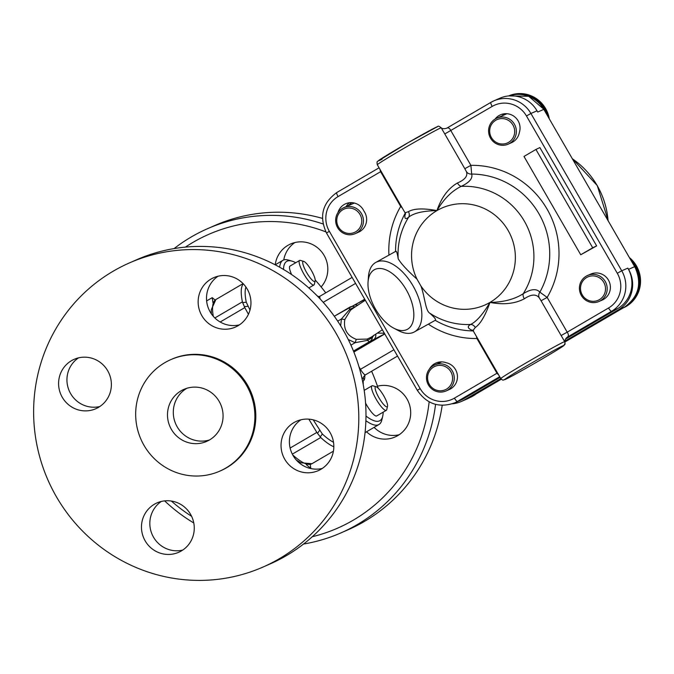 <?xml version="1.0" encoding="UTF-8"?>
<svg xmlns="http://www.w3.org/2000/svg" width="674" height="674" viewBox="0 0 674 674"><rect width="100%" height="100%" fill="white"/><g stroke="black" fill="none" stroke-linecap="round" stroke-linejoin="round"><path stroke-width="1.01" d="M537.018 110.806L530.918 113.476A29.808 29.058 -113.7 0 0 493.865 100.856L499.965 98.185A29.808 29.058 66.3 0 1 537.018 110.806L537.726 112.036L543.817 109.365L634.647 266.677L628.547 269.347L627.839 268.117A29.808 29.058 66.3 0 1 617.654 308.608L565.376 339.191M628.547 269.347A29.808 29.058 66.3 0 1 618.361 309.838L624.453 307.167L564.871 342.021L624.478 307.15A4.255 0.944 -120.3 0 1 624.453 307.167A29.808 29.058 66.3 0 0 634.647 266.677L543.817 109.365A29.808 29.058 66.3 0 0 508.912 95.902L528.711 96.281L543.926 109.331M439.667 361.989A14.196 13.834 -113.7 0 0 438.226 363.387M439.027 363.042A15.612 15.224 66.3 0 1 440.088 361.946M464.234 400.002A29.808 29.058 66.3 0 1 461.302 401.502L467.394 398.831A29.808 29.058 66.3 0 0 470.334 397.331A4.255 0.944 59.7 0 0 470.351 397.323L501.288 379.226L470.334 397.331L464.234 400.002L500.79 378.62M564.82 341.162L618.361 309.838M461.302 401.502A29.808 29.058 66.3 0 1 452.355 403.777M348.205 205.73A15.612 15.224 66.3 0 1 351.904 202.672M363.96 301.101L365.097 299.879M348.281 339.544L355.131 342.704L367.574 340.336L372.36 337.573A5.678 5.535 66.3 0 1 369.697 341.575L382.958 334.776L353.783 351.836M373.101 340.084A5.678 5.535 -113.7 0 0 375.713 334.186M384.332 333.175L377.305 333.125M384.593 333.63L382.958 334.776M364.878 299.483L354.044 305.28M363.311 300.233L353.774 305.398A5.678 5.535 66.3 0 1 357.734 305.221M355.383 306.788L349.705 309.383L341.432 318.971L340.665 325.812M372.671 336.2A5.678 4.988 -149.9 0 0 372.36 337.573L373.843 335.18M355.063 306.999A5.678 4.912 94.3 0 1 354.6 306.813A5.678 5.535 66.3 0 0 349.831 307.159A8.518 1.887 59.7 0 0 349.781 307.184A8.518 1.887 59.7 0 0 349.705 309.383L350.505 310.217L352.485 308.717M382.36 329.771L371.264 337.135L367.17 339.081L356.276 339.334C347.102 335.804 343.285 329.198 344.827 319.501A5.678 0.43 13.6 0 1 341.432 318.971L337.691 321.161M344.827 319.501L350.505 310.217M356.276 339.334L355.131 342.704L350.935 345.155M367.17 339.081L367.574 340.336A8.518 1.887 59.7 0 0 369.697 341.575L353.471 351.061M364.71 299.197L356.63 303.923M353.867 352.039L384.778 333.959M362.612 381.349L363.952 380.33A49.682 11.02 59.7 0 0 364.786 375.325M318.726 296.72A49.682 11.02 59.7 0 0 317.159 295.835M349.326 202.756A14.196 13.834 -113.7 0 0 346.141 206.632M500.083 377.389L463.527 398.772A29.808 29.058 66.3 0 1 460.586 400.272L454.495 402.942A29.808 29.058 -113.7 0 0 457.427 401.443L499.695 376.715M395.562 251.672C396.329 250.273 397.205 252.632 398.191 258.757C400.954 263.542 407.214 270.333 416.979 279.137L420.913 285.961C424.755 296.164 425.378 310.192 429.532 313.031C434.612 317.412 436.491 319.838 435.185 320.31M406.262 289.795A34.071 18.139 60.9 0 1 412.791 322.256A34.071 18.139 60.9 0 1 393.818 328.196A34.071 18.139 60.9 0 1 368.063 281.901A34.071 18.139 60.9 0 1 382.47 268.766A34.071 18.139 60.9 0 1 406.262 289.795M393.818 328.196L398.502 330.639A39.749 21.164 -119.1 0 0 414.434 331.894A39.749 21.164 -119.1 0 0 413.019 285.843A39.749 21.164 -119.1 0 0 375.789 262.43A39.749 21.164 -119.1 0 0 368.451 276.626L368.063 281.901M523.209 293.738C514.473 299.307 503.385 302.196 489.964 302.424C503.478 304.968 514.936 303.755 524.33 298.793A5.678 3.597 57.1 0 1 523.209 293.738A69.405 67.653 -113.7 0 0 524.397 221.232A69.405 67.653 -113.7 0 0 461.218 186.369C469.407 182.494 472.895 178.391 471.682 174.052L470.899 165.349L450.839 130.604C449.676 128.22 448.32 127.411 446.769 128.186L490.908 102.364A4.255 0.944 59.7 0 0 490.908 102.364A4.255 0.944 59.7 0 0 492.189 106.416A25.553 24.904 66.3 0 1 526.461 115.962L617.291 273.265A25.553 24.904 66.3 0 1 608.555 307.976L567.205 332.164L547.153 297.419L539.866 292.154C536.445 288.405 530.893 288.935 523.209 293.738M416.979 279.137A53.035 51.696 66.3 0 1 436.946 210.6C443.778 198.956 451.866 190.885 461.218 186.369A5.678 3.581 -114.7 0 1 457.469 182.974C448.277 188.299 441.436 197.507 436.946 210.6C423.323 208.097 413.811 208.46 408.41 211.67A5.678 5.131 -130.4 0 1 408.747 217.07C414.03 213.018 423.432 210.861 436.946 210.6A53.035 51.696 66.3 0 1 508.086 230.398A53.035 51.696 66.3 0 1 489.964 302.424C483.039 314.101 476.636 321.439 470.738 324.438C466.686 326.494 467.638 328.651 473.603 330.917M566.556 337.708A42.588 1.078 150 0 0 567.39 337.118C568.763 336.031 568.704 334.38 567.205 332.164L561.13 335.509L563.776 340.075M379.883 169.199L380.608 171.702L400.668 206.446L402.302 208.03M405.419 212.816C404.114 218.637 405.226 220.053 408.747 217.07A69.405 67.653 -113.7 0 0 398.191 258.757M408.41 211.67L405.066 212.816L377.305 164.734A36.91 0.935 -30 0 1 408.806 145.474A36.91 0.935 -30 0 1 441.234 127.824L464.824 168.702L470.899 165.349A86.938 84.747 -113.7 0 1 547.077 209.125A86.938 84.747 -113.7 0 1 547.153 297.419L541.07 300.764L561.13 335.509M388.932 255.109A86.938 84.747 -113.7 0 1 400.668 206.446L401.207 206.126M464.824 168.702L466.4 171.592A5.678 5.282 160.4 0 0 471.682 174.052A78.757 76.769 66.3 0 1 538.922 213.709A78.757 76.769 66.3 0 1 539.866 292.154A5.678 5.173 -39.2 0 0 539.31 297.883L541.07 300.764M466.4 171.592C468 175.906 465.026 179.705 457.469 182.974M476.349 336.275L476.914 338.508L496.974 373.253L498.794 375.157M524.33 298.793C531.146 294.184 536.142 293.881 539.31 297.883M472.828 330.058L473.013 330.504L475.28 327.488C480.469 323.916 485.364 315.558 489.964 302.424A53.035 51.696 66.3 0 1 420.913 285.961M475.28 327.488A5.678 5.139 64.3 0 0 470.738 324.438A69.405 67.653 -113.7 0 1 429.532 313.031M617.654 308.608L611.554 311.278L567.39 337.118A5.678 5.535 53.7 0 0 566.876 337.447A5.678 5.535 53.7 0 0 566.868 337.455C565.317 338.98 564.669 340.606 564.93 342.333M477.453 338.188L476.914 338.508A86.938 84.747 -113.7 0 1 428.327 324.169M508.188 378.03A2.839 2.494 -117.3 0 0 508.423 377.912A34.071 0.859 -30 0 1 527.186 365.637A34.071 0.859 -30 0 1 563.641 345.602A2.839 2.831 33.1 0 0 564.61 344.684M510.926 376.614L508.322 377.971A2.839 2.494 -117.3 0 0 508.322 377.971L503.419 380.01C503.141 380.439 502.265 379.959 500.774 378.577L473.013 330.504M442.178 129.45L442.7 130.36M592.69 247.771L596.642 245.892L539.874 147.572L535.931 149.451L523.984 156.444L580.744 254.764L592.69 247.771L535.931 149.451M596.642 245.892L580.744 254.764M337.977 212.596A14.196 13.834 66.3 0 1 363.918 211.055A14.196 13.834 66.3 0 1 358.442 232.244L355.249 233.642A14.196 13.834 -113.7 0 0 362.224 215.082A14.196 13.834 -113.7 0 0 343.85 207.634A14.196 13.834 -113.7 0 0 337.598 227.627A14.196 13.834 -113.7 0 0 355.249 233.642M504.16 113.813A14.196 13.834 -113.7 0 0 502.256 115.768M495.12 119.028A14.196 13.834 66.3 0 1 519.342 132.542A14.196 13.834 66.3 0 1 511.364 142.77L508.171 144.169A14.196 13.834 -113.7 0 0 515.147 125.617A14.196 13.834 -113.7 0 0 496.78 118.169A14.196 13.834 -113.7 0 0 490.529 138.162A14.196 13.834 -113.7 0 0 508.171 144.169M629.626 257.771A29.808 29.058 66.3 0 1 623.315 307.875L623.046 307.993M623.13 307.942A29.808 29.058 -113.7 0 0 631.235 260.56M582.26 294.9A12.772 12.452 66.3 0 1 592.859 275.885A12.772 12.452 66.3 0 1 603.912 295.043A12.772 12.452 66.3 0 1 582.26 294.9M581.35 295.465A14.196 13.834 -113.7 0 0 599.001 301.48A14.196 13.834 -113.7 0 0 605.977 282.928A14.196 13.834 -113.7 0 0 586.203 276.188A14.196 13.834 -113.7 0 0 581.35 295.465M587.602 275.481L590.795 274.074A14.196 13.834 66.3 0 1 609.17 281.53A14.196 13.834 66.3 0 1 602.194 300.082L599.001 301.48M429.515 368.914A14.196 13.834 66.3 0 1 446.036 362.688A14.196 13.834 66.3 0 1 449.263 389.555L446.07 390.954A14.196 13.834 -113.7 0 0 453.046 372.393A14.196 13.834 -113.7 0 0 434.671 364.946A14.196 13.834 -113.7 0 0 428.42 384.938A14.196 13.834 -113.7 0 0 446.07 390.954M476.299 393.843A29.808 29.058 66.3 0 1 470.393 397.34L470.098 397.466M470.191 397.416A29.808 29.058 -113.7 0 0 474.488 394.905M429.33 384.365A12.772 12.452 66.3 0 1 439.928 365.35A12.772 12.452 66.3 0 1 450.99 384.509A12.772 12.452 66.3 0 1 429.33 384.365M338.508 227.054A12.772 12.452 66.3 0 1 349.107 208.039A12.772 12.452 66.3 0 1 360.16 227.197A12.772 12.452 66.3 0 1 338.508 227.054M547.524 115.566A29.808 29.058 -113.7 0 0 508.693 95.927M508.617 95.927A29.808 29.058 66.3 0 1 549.251 118.565M491.43 137.589A12.772 12.452 66.3 0 1 502.029 118.573A12.772 12.452 66.3 0 1 513.091 137.732A12.772 12.452 66.3 0 1 491.43 137.589M363.092 381.172A55.361 12.284 -120.3 0 1 363.202 384.391M283.501 269.432A92.271 20.464 -120.3 0 1 287.2 261.133A92.271 20.464 -120.3 0 1 291.968 261.116A92.271 20.464 -120.3 0 1 295.726 262.725M315.205 279.971A92.271 20.464 -120.3 0 1 325.769 292.828M371.635 371.222A92.271 20.464 -120.3 0 1 378.148 388.148M383.152 412.168A92.271 20.464 -120.3 0 1 382.714 416.229A92.271 20.464 -120.3 0 1 365.982 416.052M291.64 274.604A14.196 3.151 -120.3 0 1 289.972 266.087A14.196 3.151 -120.3 0 1 290.039 266.053M376.151 386.75A11.584 2.57 -120.3 0 1 383.557 395.486A11.584 2.57 -120.3 0 1 387.542 406.22A11.584 2.57 -120.3 0 1 379.732 399.084A11.584 2.57 -120.3 0 1 375.553 386.75A11.584 2.57 -120.3 0 1 376.151 386.75L372.781 385.772A14.196 3.151 59.7 0 0 372.048 385.772A14.196 3.151 59.7 0 0 371.972 385.814A14.196 3.151 59.7 0 0 376.421 399.657A14.196 3.151 59.7 0 0 386.312 410.323L376.682 415.951A14.196 3.151 -120.3 0 1 376.606 415.993A14.196 3.151 -120.3 0 1 365.569 403.103M291.968 261.116L288.312 260.054A95.11 21.096 59.7 0 0 283.392 260.08A95.11 21.096 59.7 0 0 282.903 260.324A95.11 21.096 59.7 0 0 279.668 267.216M365.889 420.711A95.11 21.096 59.7 0 0 378.965 424.51A95.11 21.096 59.7 0 0 381.846 419.936L382.714 416.229M306.316 464.672L310.815 468.413L310.251 464.453M386.312 410.323A14.196 3.151 59.7 0 0 386.741 409.64L387.542 406.22M211.291 312.694L210.802 312.98M215.116 300.056L212.226 297.647L212.933 302.626M212.226 297.647L206.64 300.916M303.174 261.394A11.584 2.57 -120.3 0 1 303.772 261.394A11.584 2.57 -120.3 0 1 311.186 270.122A11.584 2.57 -120.3 0 1 315.162 280.864A11.584 2.57 -120.3 0 1 307.352 273.728A11.584 2.57 -120.3 0 1 303.174 261.394M303.772 261.394L300.402 260.417A14.196 3.151 59.7 0 0 299.669 260.417A14.196 3.151 59.7 0 0 299.601 260.459A14.196 3.151 59.7 0 0 304.05 274.301A14.196 3.151 59.7 0 0 313.932 284.959A14.196 3.151 59.7 0 0 314.362 284.276L315.162 280.864M249.995 310.015L246.263 302.238A92.271 20.464 -120.3 0 1 245.934 287.04M333.512 442.245A92.271 20.464 -120.3 0 1 322.349 434.022L313.225 419.843M308.827 419.144L316.839 432.413L290.115 448.05M292.322 454.133L320.723 437.519L316.839 432.413M320.723 437.519A95.11 21.096 59.7 0 0 333.832 446.744M320.209 436.904L322.349 434.022M243.297 283.83A95.11 21.096 59.7 0 0 242.396 301.859L214.854 317.968M246.263 302.238L242.648 302.567L242.396 301.859M220.187 322.003L244.78 307.614L242.648 302.567M244.78 307.614L248.445 314.252M303.553 544.036A166.09 161.895 -113.7 0 0 340.892 532.915L348.096 529.764A166.09 161.895 -113.7 0 0 442.203 405.335M322.442 218.376A166.09 161.895 -113.7 0 0 214.77 225.512L207.575 228.671A166.09 161.895 -113.7 0 0 174.086 248.588M374.112 427.35A26.968 26.294 -113.7 0 0 399.134 434.755M294.934 242.53A26.968 26.294 -113.7 0 0 283.762 259.937M275.219 264.815A26.968 26.294 66.3 0 1 290.587 243.988A26.968 26.294 66.3 0 1 322.703 253.222A26.968 26.294 66.3 0 1 321.127 286.939M377.474 386.185A26.968 26.294 66.3 0 1 409.169 403.726A26.968 26.294 66.3 0 1 395.124 436.963A26.968 26.294 66.3 0 1 366.53 431.79M164.65 500.875A166.09 161.895 -113.7 0 0 193.792 522.982M340.892 532.915A166.09 161.895 -113.7 0 0 435.564 404.375M323.065 223.97A166.09 161.895 -113.7 0 0 207.575 228.671M185.392 247.114A160.412 156.36 66.3 0 1 325.879 231.873M429.144 401.839A160.412 156.36 66.3 0 1 312.298 536.723M191.618 516.309A160.412 156.36 66.3 0 1 171.339 501.035M246.532 385.402A60.896 59.363 -113.7 0 0 170.834 359.613A60.896 59.363 -113.7 0 0 140.908 439.212A60.896 59.363 -113.7 0 0 219.724 471.168A60.896 59.363 -113.7 0 0 246.532 385.402M219.176 401.409A28.392 27.676 66.3 0 1 206.674 441.394A28.392 27.676 66.3 0 1 169.932 426.499A28.392 27.676 66.3 0 1 183.884 389.387A28.392 27.676 66.3 0 1 219.176 401.409M335.997 333.2A166.09 161.895 66.3 0 1 262.868 567.112A166.09 161.895 66.3 0 1 47.921 479.964A166.09 161.895 66.3 0 1 129.551 262.86A166.09 161.895 66.3 0 1 335.997 333.2M293.948 422.59A26.968 26.294 66.3 0 1 296.611 421.233A26.968 26.294 66.3 0 1 331.515 435.387A26.968 26.294 66.3 0 1 318.254 470.646A26.968 26.294 66.3 0 1 284.007 457.873A26.968 26.294 66.3 0 1 293.948 422.59M201.846 315.659A26.968 26.294 66.3 0 1 213.725 277.671A26.968 26.294 66.3 0 1 248.63 291.825A26.968 26.294 66.3 0 1 235.369 327.084A26.968 26.294 66.3 0 1 201.846 315.659M98.463 407.374A26.968 26.294 66.3 0 1 95.809 408.73A26.968 26.294 66.3 0 1 60.904 394.576A26.968 26.294 66.3 0 1 74.157 359.326A26.968 26.294 66.3 0 1 108.413 372.09A26.968 26.294 66.3 0 1 98.463 407.374M190.565 514.313A26.968 26.294 66.3 0 1 178.694 552.292A26.968 26.294 66.3 0 1 143.789 538.138A26.968 26.294 66.3 0 1 157.042 502.888A26.968 26.294 66.3 0 1 190.565 514.313M219.724 471.168L220.651 470.764A60.896 59.363 -113.7 0 0 247.459 384.997A60.896 59.363 -113.7 0 0 171.769 359.2L170.834 359.613M161.389 501.431A26.968 26.294 -113.7 0 0 152.147 534.482A26.968 26.294 -113.7 0 0 182.713 550.085M129.551 262.86L136.746 259.701A166.09 161.895 66.3 0 1 343.192 330.049A166.09 161.895 66.3 0 1 270.063 563.953L262.868 567.112M300.949 419.776A26.968 26.294 -113.7 0 0 291.716 452.827A26.968 26.294 -113.7 0 0 322.273 468.438M218.064 276.214A26.968 26.294 -113.7 0 0 210.204 311.995A26.968 26.294 -113.7 0 0 239.388 324.876M78.504 357.869A26.968 26.294 -113.7 0 0 69.262 390.92A26.968 26.294 -113.7 0 0 99.819 406.523M209.504 439.954A28.392 27.676 66.3 0 1 175.737 423.954A28.392 27.676 66.3 0 1 186.858 388.283M627.839 268.117L621.74 270.788L530.918 113.476L526.461 115.962M624.495 307.142A4.255 0.944 -120.3 0 1 624.478 307.15C638.885 296.661 642.314 283.156 634.748 266.643M470.351 397.323A4.255 0.944 59.7 0 0 470.376 397.306L467.394 398.831M572.546 158.912A80.914 78.875 66.3 0 1 608.049 220.406M353.791 305.381L334.304 316.241L349.747 307.209M382.916 330.723A21.29 4.726 -120.3 0 1 382.141 329.923M397.542 356.066L365.502 374.811A7.094 1.575 -120.3 0 1 360.472 369.318L358.956 366.698M393.902 349.755L359.823 369.697M323.225 302.331L355.586 283.392M320.31 299.121A7.094 1.575 -120.3 0 1 320.024 296.189L352.131 277.41M363.952 380.33A12.772 2.831 59.7 0 0 363.252 377.718M463.527 398.772L457.427 401.443A4.255 0.944 59.7 0 1 454.428 398.14A25.553 24.904 66.3 0 1 420.155 388.603L417.332 390.347L326.511 233.036L329.333 231.292A25.553 24.904 66.3 0 1 338.062 196.589A4.255 0.944 -120.3 0 1 336.781 192.528A4.255 0.944 -120.3 0 1 336.806 192.52C322.374 203.026 318.954 216.531 326.511 233.036M608.555 307.976A4.255 0.944 -120.3 0 0 611.554 311.278A29.808 29.058 -113.7 0 0 621.74 270.788L617.291 273.265M493.865 100.856A29.808 29.058 -113.7 0 0 490.933 102.347L493.865 100.856M420.155 388.603L329.333 231.292M444.764 133.958L492.189 106.416M490.891 102.372L446.929 128.094M379.074 167.792L336.806 192.52L379.074 167.792M338.062 196.589L381.147 171.381M395.554 251.427A78.757 76.769 66.3 0 1 405.243 213.144M473.249 330.917A78.757 76.769 66.3 0 1 435.227 320.327M497.513 372.933L454.428 398.14M563.641 345.602L563.43 345.905A34.559 0.876 -30 0 1 541.222 359.486A34.559 0.876 -30 0 1 511.002 376.572L508.423 377.912M564.601 344.7C565.124 344.658 565.157 343.647 564.702 341.667A36.91 0.935 150 0 0 532.266 359.318A36.91 0.935 150 0 0 500.774 378.577M437.342 126.847A34.071 0.859 150 0 0 400.887 146.873A34.071 0.859 150 0 0 382.124 159.148M319.602 430.408L317.496 433.331M244.325 306.594L247.956 306.316M333.428 451.159L311.936 463.729A95.11 21.096 -120.3 0 1 292.743 454.933M213.287 316.308A95.11 21.096 -120.3 0 1 215.882 299.542L243.095 283.619M572.487 158.803L597.282 185.594L608.125 220.533M318.136 296.838L320.024 296.189M352.477 308.709L365.3 300.216M365.502 374.811C363.429 376.791 362.637 378.038 363.143 378.561M362.629 381.442L363.21 381.096M417.332 390.347C426.718 404.021 439.103 408.217 454.495 402.942M405.554 214.189L405.066 212.807M563.725 339.991L563.144 338.971M564.702 341.667L563.237 339.14M565.065 343.386L563.683 345.737C558.67 349.511 525.324 368.939 510.926 376.623M442.22 129.534L442.793 130.52M440.956 127.555C442.161 128.844 444.124 129.037 446.845 128.136M377.305 164.734C376.842 162.476 377.002 161.313 377.777 161.238L408.276 142.585L437.611 126.586C438.058 125.785 439.263 126.198 441.234 127.824M395.891 251.242L375.789 262.43M435.412 320.226L414.434 331.894M434.671 364.946L441.664 361.887M343.85 207.634L354.339 203.043M496.78 118.169L506.882 113.737M365.047 432.657L378.965 424.51M275.219 264.823L282.903 260.324M364.187 390.372L371.972 385.814M308.835 287.941L313.932 284.959M289.972 266.087L299.601 260.459M311.936 463.729L300.815 462.777L296.231 459.938M211.366 313.831L211.257 309.779L215.882 299.542"/></g></svg>
